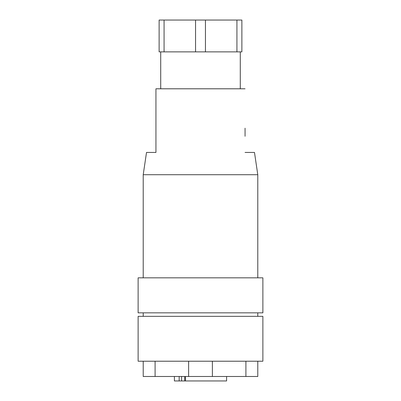 <?xml version="1.0" encoding="UTF-8"?>
<svg xmlns="http://www.w3.org/2000/svg" width="401" height="401" viewBox="0 0 401 401"><rect width="100%" height="100%" fill="white"/><g stroke="black" fill="none" stroke-linecap="round" stroke-linejoin="round"><path stroke-width="0.6" d="M181.598 376.494L181.598 380.95L179.167 380.95L179.167 376.494M181.598 380.95L226.595 380.95L226.595 376.494M174.405 376.494L174.405 380.95L179.167 380.95M184.701 380.95L184.701 376.494M185.468 380.95L185.468 376.494M188.62 361.216L188.62 376.494L212.38 376.494L212.38 361.216M188.62 376.494L155.092 376.494L155.092 361.216M143.212 361.216L143.212 376.494L155.092 376.494M245.908 361.216L245.908 376.494L257.788 376.494L257.788 361.216M245.908 376.494L212.38 376.494M138.124 361.216L262.876 361.216L262.876 316.344L138.124 316.344L138.124 361.216M257.788 316.344L257.788 312.845M143.212 316.344L143.212 312.845M138.124 312.845L262.876 312.845L262.876 277.838L138.124 277.838L138.124 312.845M257.788 277.838L257.788 174.721L143.212 174.721L143.212 277.838M245.056 136.28L245.056 128.195M245.056 152.445L254.485 152.445L257.788 174.721M245.056 88.791L155.944 88.791L155.944 152.445L155.944 88.791M160.716 51.874L160.716 88.791M240.284 51.874L240.284 88.791M236.931 51.874L236.931 20.05L241.873 20.05L241.873 51.874L159.127 51.874L159.127 20.05L195.558 20.05L195.558 51.874M236.931 20.05L195.558 20.05M205.442 51.874L205.442 20.05M164.069 51.874L164.069 20.05M143.212 174.721L146.515 152.445L155.944 152.445"/></g></svg>
